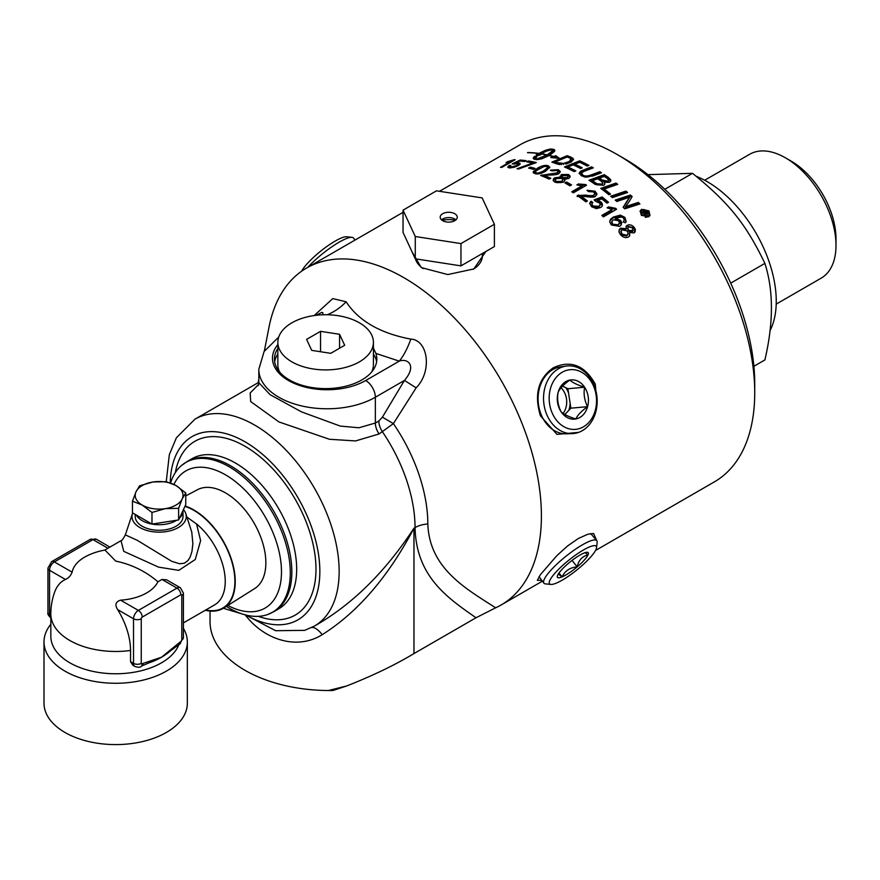 <?xml version="1.0" encoding="UTF-8"?>
<svg xmlns="http://www.w3.org/2000/svg" width="880" height="880" viewBox="0 0 880 880"><rect width="100%" height="100%" fill="white"/><g stroke="black" fill="none" stroke-linecap="round" stroke-linejoin="round"><path stroke-width="1.32" d="M561.055 387.838A17.061 13.464 -95.1 0 1 563.123 413.369M165.297 508.64L151.976 512.446L142.219 505.076A23.892 13.794 0 0 0 165.297 508.64A23.892 13.794 0 0 0 182.193 498.894L178.618 508.321L165.297 508.64M132.462 501.182L136.037 491.744A23.892 13.794 0 0 0 142.219 505.076L132.462 501.182L132.462 512.82L151.976 524.084L151.976 512.446M139.612 485.804L152.933 481.998A23.892 13.794 0 0 0 136.037 491.744L139.612 485.804M176.011 485.562L185.757 492.943L182.193 498.894A23.892 13.794 0 0 0 176.011 485.562A23.892 13.794 0 0 0 152.933 481.998L166.254 481.679L176.011 485.562M178.618 508.321L178.618 519.959L185.757 504.57L185.757 492.943M178.618 519.959L151.976 524.084M182.996 510.532A23.892 13.794 180 0 1 183.007 510.928A23.892 13.794 180 0 1 179.454 518.155M176.715 520.256A23.892 13.794 180 0 1 153.901 524.381A23.892 13.794 180 0 1 136.312 515.031M183.007 510.928L183.007 516.494A23.892 13.794 180 0 1 159.115 530.288A23.892 13.794 180 0 1 135.223 516.494L135.223 514.404M185.097 505.989A58.509 33.781 60 0 1 193.864 509.971A58.509 33.781 60 0 1 231.913 560.945A58.509 33.781 60 0 1 223.762 608.025A58.509 33.781 60 0 1 205.293 610.258M185.757 495.902L197.56 489.676A57.112 32.978 60 0 1 254.034 523.006A57.112 32.978 60 0 1 254.661 588.577L223.762 608.025M50.831 624.272A71.676 41.382 0 0 0 44 641.905L44 703.208A71.676 41.382 0 0 0 64.988 732.468A71.676 41.382 0 0 0 143.099 741.444A71.676 41.382 0 0 0 187.341 703.208L187.341 641.905A71.676 41.382 0 0 0 183.403 628.353M44 641.905A71.676 41.382 0 0 0 115.676 683.276A71.676 41.382 0 0 0 187.341 641.905M183.447 509.564A27.137 15.664 180 0 1 185.757 513.535L191.774 532.136L192.874 543.675L191.961 551.43L190.168 557.04L187.99 560.538L184.294 563.244L179.63 563.761L171.677 561.297L137.313 540.342L125.334 534.886C123.134 539.011 121.693 540.936 121.022 540.683L123.772 551.353L158.587 567.138L178.805 570.35L195.261 559.526L200.618 540.628L196.559 523.974A51.194 29.557 60 0 1 225.236 581.427A51.194 29.557 60 0 1 214.632 604.868L183.403 622.897M115.676 561.088L105.006 550.077A64.845 64.845 0 0 0 87.736 555.511A43.846 25.311 0 0 0 72.116 572.165C70.719 575.74 68.497 578.171 65.439 579.458A55.143 31.834 -120 0 0 54.681 591.998A64.845 64.845 0 0 0 50.831 614.031A64.845 37.444 0 0 0 130.526 650.474A55.143 31.834 -120 0 0 117.645 609.598C114.653 604.824 115.643 601.678 120.615 600.171A43.846 25.311 0 0 0 157.916 581.79C145.728 571.329 131.648 564.432 115.676 561.088M157.916 581.79L161.964 579.447L166.573 579.81L180.389 587.774A6.831 3.938 120 0 0 176.968 588.115L138.358 610.412A6.831 3.938 120 0 0 133.529 618.772L133.529 663.355A6.831 3.938 120 0 0 134.948 666.479C138.347 667.535 140.404 667.513 141.086 666.413A5.456 3.157 60 0 0 142.219 663.916A1.364 0.792 -60 0 1 141.251 663.355A5.456 3.157 180 0 1 133.529 663.355L130.526 661.628L130.526 650.474M141.086 666.413L141.977 665.907A5.456 3.157 -120 0 0 141.999 665.896A5.456 3.157 -120 0 0 143.11 663.399L142.219 663.916M141.251 663.355L141.251 618.772A1.364 0.792 -60 0 1 142.219 617.1L180.829 594.803A1.364 0.792 -60 0 1 181.797 595.364L181.797 639.947A1.364 0.792 -60 0 1 180.829 641.619L179.949 642.136A5.456 3.157 60 0 1 178.827 644.633A5.456 3.157 60 0 1 178.816 644.633A5.456 3.157 60 0 1 178.717 644.688M170.456 650.793A64.845 37.444 180 0 1 169.543 651.596A64.845 37.444 180 0 1 162.074 656.909A64.845 37.444 180 0 1 161.524 657.228L143.11 663.399M179.949 642.136L161.524 657.228A64.845 37.444 180 0 1 161.073 657.492A64.845 37.444 180 0 1 148.907 662.904A64.845 37.444 180 0 1 147.73 663.3M196.559 523.985L186.945 517.099M185.757 513.535A27.137 15.664 180 0 1 171.831 530.332A27.137 15.664 180 0 1 139.931 527.571A27.137 15.664 180 0 1 132.473 513.535A27.137 15.664 180 0 1 132.682 512.941M50.831 614.031L50.831 636.328A64.845 37.444 0 0 0 108.493 673.541A64.845 37.444 0 0 0 178.926 644.567M134.948 666.479L132.781 665.236L130.526 661.628M561.671 431.288A33.924 26.752 84.9 0 0 572.308 433.598A33.924 26.752 84.9 0 0 596.959 405.504A33.924 26.752 84.9 0 0 579.051 368.192A33.924 26.752 84.9 0 0 566.269 366.069A33.924 26.752 84.9 0 0 543.642 395.318A33.924 26.752 84.9 0 0 561.671 431.288M572.308 433.598L566.621 433.818A33.638 26.532 -95.1 0 1 540.903 413.974A33.638 26.532 -95.1 0 1 560.648 366.861L566.269 366.069M584.606 387.222A19.701 15.543 -95.1 0 1 587.598 406.681C584.43 400.389 583.429 393.899 584.606 387.222C577.511 385.033 572.605 382.646 569.866 380.061A19.701 15.543 -95.1 0 1 584.606 387.222L567.886 388.718L570.878 408.166L564.861 414.469M558.129 392.359A19.701 15.543 -95.1 0 1 569.866 380.061C563.772 384.362 559.867 388.454 558.129 392.359C556.952 399.036 557.942 405.515 561.121 411.807A19.701 15.543 -95.1 0 1 558.129 392.359M575.861 418.968A19.701 15.543 -95.1 0 1 561.121 411.807C563.86 414.392 568.766 416.779 575.861 418.968C577.599 415.063 581.515 410.971 587.598 406.681A19.701 15.543 -95.1 0 1 575.861 418.968M562.584 386.144L567.886 388.718M570.119 403.249A21.406 16.885 -95.1 0 1 569.228 409.046A21.406 16.885 -95.1 0 1 568.854 410.289M565.851 387.728A21.406 16.885 -95.1 0 1 568.546 393.041M587.598 406.681L570.878 408.166M565.191 427.383A29.953 23.628 -95.1 0 1 557.293 376.156A29.953 23.628 -95.1 0 1 596.101 395.01A29.953 23.628 -95.1 0 1 565.191 427.383M596.53 547.734L597.157 542.322A33.924 7.172 141.2 0 0 596.772 540.639A33.924 7.172 141.2 0 0 578.149 547.437A33.924 7.172 141.2 0 0 551.001 570.097A33.924 7.172 141.2 0 0 543.884 583.143A33.924 7.172 141.2 0 0 545.446 583.88L550.869 584.43A29.953 6.336 -38.8 0 1 555.775 572.264A29.953 6.336 -38.8 0 1 582.164 550.737A29.953 6.336 -38.8 0 1 596.53 547.734A29.953 6.336 -38.8 0 1 576.829 569.987A29.953 6.336 -38.8 0 1 550.869 584.43M590.711 533.599A33.638 7.106 -38.8 0 1 590.876 533.764L596.772 540.639M577.203 566.863A19.701 4.169 -38.8 0 1 562.078 576.895C564.949 570.845 569.987 567.501 577.203 566.863C578.622 560.208 582.219 556.259 587.994 555.016A19.701 4.169 -38.8 0 1 577.203 566.863L572.022 560.417M558.327 573.991L562.078 576.895A19.701 4.169 -38.8 0 1 557.304 576.4A19.701 4.169 -38.8 0 1 557.733 575.08A19.701 4.169 -38.8 0 1 568.524 563.233A19.701 4.169 -38.8 0 1 583.649 553.201A19.701 4.169 -38.8 0 1 587.29 552.288A19.701 4.169 -38.8 0 1 587.994 555.016L585.134 552.64M562.078 576.895L558.976 573.034M307.868 267.289A33.924 7.172 -38.8 0 1 312.301 262.746A33.924 7.172 -38.8 0 1 351.989 237.325A33.924 7.172 -38.8 0 1 353.551 238.062L355.047 240.053M351.989 237.325L346.566 236.775A29.953 6.336 141.2 0 0 311.52 259.226A29.953 6.336 141.2 0 0 301.708 271.139M753.885 366.289L764.885 359.931C773.597 322.729 773.597 290.543 764.885 263.395C745.921 223.927 728.882 202.741 692.494 173.327L664.829 189.299M692.494 173.327L647.933 174.647M764.885 263.395L730.719 283.129M704.693 180.235L749.672 154.264A71.522 41.294 60 0 1 785.433 157.817L785.433 157.817A71.522 41.294 60 0 1 836 245.41A71.522 41.294 60 0 1 821.183 278.146L776.215 304.117M785.433 157.817L791.219 161.161L785.433 157.817M836 245.41L836 238.722A63.327 36.564 -120 0 0 791.219 161.161M245.025 614.592C263.197 639.023 296.219 650.914 322.234 634.667C357.753 612.249 388.333 576.763 413.963 528.209C386.177 570.559 354.387 602.393 318.571 623.678L318.461 623.744M258.676 384.307L250.151 393.063L250.69 401.566L278.927 421.927L329.406 439.263L355.575 440.935L379.06 433.961L393.382 423.621L416.141 387.838L404.448 380.424L382.404 417.164L393.382 423.621A124.091 71.643 -120 0 1 427.823 523.985C429.451 568.634 466.07 588.72 495.638 607.816A194.546 112.321 -120 0 0 501.116 604.989A194.546 112.321 -120 0 0 501.116 380.358A194.546 112.321 -120 0 0 306.57 268.037A194.546 112.321 -120 0 0 269.027 327.107L264.33 351.12M304.733 630.355L275.627 630.707L245.443 614.922M226.358 606.397A86.537 49.962 -120 0 0 229.108 608.058A86.537 49.962 -120 0 0 267.498 614.581A86.537 49.962 -120 0 0 272.371 512.413A86.537 49.962 -120 0 0 181.456 465.553A86.537 49.962 -120 0 0 170.577 482.999M346.621 685.982L328.394 690.525A77.308 44.627 0 0 0 333.014 690.47L346.621 685.982C372.493 675.829 394.944 665.016 413.963 653.576L476.003 617.76L495.638 607.816M382.404 417.164L378.84 421.014L375.353 423.027L358.941 427.768L340.23 426.074L301.455 411.851L270.193 394.746L258.819 382.734M316.217 315.282L321.783 312.378L322.905 312.796L322.586 314.798M373.417 348.117L375.892 353.408L399.256 361.141C407.352 357.984 417.384 365.277 404.448 380.424L375.353 397.232L375.353 423.027A13.651 7.887 -120 0 0 379.06 433.961M416.141 387.838C432.63 371.118 427.933 339.757 410.817 339.119C380.094 333.278 358.534 320.826 346.126 301.774L332.783 298.595L314.193 315.546M346.126 301.774A40.953 30.151 -39.7 0 1 327.261 314.765M258.148 385.737L258.819 382.965L258.819 369.358A68.255 39.413 0 0 0 300.96 405.768A68.255 39.413 0 0 0 375.353 397.232A13.651 7.887 60 0 0 365.695 380.512L399.256 361.141A40.953 14.465 105.5 0 0 410.817 339.119M322.234 634.667A21.846 7.876 63.1 0 0 311.718 627.528M223.366 608.267L244.431 614.647M210.045 621.852L210.045 622.193A119.46 68.97 0 0 0 328.394 690.525M173.932 484.451A79.2 45.727 60 0 1 239.536 485.012A79.2 45.727 60 0 1 281.171 578.468A79.2 45.727 60 0 1 227.843 605.462M439.483 191.301L519.904 144.87A194.546 112.321 60 0 1 617.166 154.506L617.166 154.506A194.546 112.321 60 0 1 754.732 392.766A194.546 112.321 60 0 1 714.439 481.833L595.507 550.495M617.166 154.506L624.888 158.972L617.166 154.506M754.732 392.766L754.732 383.856A183.623 106.018 -120 0 0 624.888 158.972M375.892 353.408A51.194 29.557 180 0 1 376.827 359.051A51.194 29.557 180 0 1 345.224 386.353A51.194 29.557 180 0 1 289.432 379.951A51.194 29.557 180 0 1 274.439 359.051A51.194 29.557 180 0 1 277.849 348.436M376.607 361.834A51.194 29.557 0 0 0 373.417 354.013M277.849 354.013A51.194 29.557 0 0 0 274.67 361.834M544.159 166.507L536.107 170.654L535.249 171.908L536.096 172.766C537.306 173.525 539.957 172.788 544.049 170.566L547.69 167.552L546.843 166.54L544.159 166.507M541.761 580.327L537.328 580.338L540.419 574.64L557.051 555.434L567.732 545.853L578.402 538.45L587.862 534.226L593.593 533.478L596.717 540.573M578.633 432.377L556.963 434.379L540.419 415.8C533.984 394.482 538.274 378.477 553.289 367.774C570.658 359.777 584.65 365.233 595.276 384.131L597.047 404.547M423.225 268.642A33.638 19.415 180 0 1 415.448 258.83M485.87 251.493L473.836 268.939L447.788 274.56L421.289 267.597L412.038 251.823M482.46 253.462L482.35 256.399A33.638 19.415 180 0 1 473.165 269.313M696.223 176.319A97.614 56.353 60 0 1 776.259 301.202A97.614 56.353 60 0 1 769.912 330.913M415.272 236.511L403.04 210.144L436.48 190.839L482.152 197.901L494.395 224.279L460.955 243.584L415.272 236.511L415.272 258.808L460.955 265.87L460.955 243.584M442.684 213.719A8.536 4.928 180 0 1 451.979 212.652A8.536 4.928 180 0 1 457.248 217.206A8.536 4.928 180 0 1 448.712 222.134A8.536 4.928 180 0 1 440.187 217.206A8.536 4.928 180 0 1 442.684 213.719M460.955 265.87L494.395 246.565L494.395 224.279M403.04 210.144L403.04 232.43L415.272 258.808M441.837 220.121A34.265 19.789 180 0 1 445.302 219.813M452.133 219.813A34.265 19.789 180 0 1 455.598 220.121M441.518 219.857A8.536 4.928 180 0 1 442.684 219.021L442.684 219.021A8.536 4.928 180 0 1 454.751 219.021A8.536 4.928 180 0 1 455.917 219.857M442.178 220.374A17.061 9.856 180 0 1 455.257 220.374M279.565 371.943A47.784 27.588 180 0 1 277.849 364.628L277.849 342.331A47.784 27.588 180 0 1 291.852 322.828A47.784 27.588 180 0 1 343.926 316.844A47.784 27.588 180 0 1 373.417 342.331A47.784 27.588 180 0 1 359.425 361.834A47.784 27.588 180 0 1 307.351 367.818A47.784 27.588 180 0 1 277.849 342.331M373.417 342.331L373.417 364.628A47.784 27.588 180 0 1 371.712 371.943M320.54 331.342L339.57 334.29L344.674 345.279L330.737 353.32L311.707 350.372L306.603 339.383L320.54 331.342L320.54 351.736M339.57 334.29L339.57 348.216M644.446 213.07A193.171 111.529 60 0 1 644.512 213.147L646.217 214.049L645.997 211.695A194.546 112.321 -120 0 0 645.678 211.365L644.578 212.003A194.546 112.321 60 0 1 644.886 212.333L646.778 213.048L646.426 213.587M647.966 216.095L649.055 214.951L648.219 211.266L642.301 210.056L641.157 211.321L642.07 214.819L647.966 216.095L647.57 216.876L648.824 215.325M643.83 214.995L644.127 212.586A194.546 112.321 -120 0 0 643.929 212.377L642.268 213.334A194.546 112.321 -120 0 0 641.509 212.531L645.568 210.188A194.546 112.321 60 0 1 646.327 210.991L647.515 212.267L647.449 214.082L645.304 213.653L644.754 216.007A194.546 112.321 -120 0 0 643.819 214.995L643.819 215.028M604.263 176.418A4557.366 2892.285 135.3 0 0 599.445 178.145A194.546 112.321 60 0 1 602.129 179.993L608.003 181.181L608.707 180.279L607.079 178.365A194.546 112.321 -120 0 0 604.263 176.418M597.707 178.783A4712.609 3007.719 134.8 0 0 592.427 180.708A194.546 112.321 60 0 1 595.408 182.71L597.08 183.777L602.008 184.085L602.8 183.128L601.062 181.071A194.546 112.321 -120 0 0 597.707 178.783M567.05 157.025A4645.135 3626.117 121.2 0 0 555.247 161.964A194.546 112.321 60 0 1 557.227 162.668L563.552 163.416L569.382 161.458L570.944 158.697L569.261 157.839A194.546 112.321 -120 0 0 567.05 157.025M571.45 160.501L570.944 158.697M567.149 175.263L563.013 175.34L562.122 176.77L563.035 177.65L567.182 177.584L568.062 176.33L567.149 175.263M561.66 178.387L556.402 178.585L555.225 180.136L556.38 181.489L561.671 181.368L562.837 179.762L561.66 178.387M618.585 220.66L613.272 219.835L611.864 221.408L612.634 224.18L618.024 224.807L619.509 222.849L618.585 220.66M627.781 228.074L628.155 231.011L632.082 231.979L632.676 227.843L628.727 226.853L627.759 228.646L628.562 230.23L632.973 230.857M627.198 230.945L622.171 229.834L621.126 230.934L621.907 234.08L626.945 235.268L628.188 233.31L627.198 230.945M620.653 228.173L626.285 228.756L626.164 226.171L628.848 224.708L631.598 225.247L633.974 227.051L635.338 229.339L635.129 231.803L633.985 232.936L629.596 232.463L629.706 235.774L628.452 236.973C625.878 238.227 623.249 237.512 620.576 234.839L618.937 231.869L619.685 228.932L620.653 228.173L620.268 228.976L625.889 229.537L626.285 228.756M624.91 217.371L626.175 221.562L625.108 222.871A195.822 117.711 -125.4 0 0 623.491 221.386L624.316 220L623.491 218.042L621.797 217.008L615.56 218.141L620.774 220.671L621.665 222.673L621.269 224.851L619.663 226.369L611.347 224.983L609.708 221.87L610.643 219.164L613.426 217.019L620.301 215.127L624.91 217.371L625.955 221.958M623.128 222.222L624.316 220M591.514 206.712L589.677 203.137L591.03 201.234A195.877 120.109 55 0 1 592.845 202.488L591.855 203.896L592.823 205.942L598.763 206.371L600.149 204.831L599.819 203.214L595.386 201.168A197.956 101.42 -112.7 0 0 594.099 199.859A5673.833 3159.167 -41.6 0 1 602.107 196.955A194.546 112.321 60 0 1 608.487 202.279L606.947 203.17A194.546 112.321 -120 0 0 601.832 198.88L597.608 200.343L600.864 201.872L602.173 203.467L602.426 205.546L601.15 207.339L596.464 208.626L591.514 206.712M586.564 185.218L573.353 192.841A194.546 112.321 -120 0 0 571.747 191.774L582.032 185.834L576.862 184.888L578.424 183.986L585.519 184.525A194.546 112.321 60 0 1 586.564 185.218M560.648 178.002L561.286 174.559L568.447 174.482L570.152 176.143L568.832 178.497L564.245 178.97L564.883 180.268L563.354 182.27L555.049 182.248L553.179 180.565L553.542 178.728L554.752 177.771L560.593 177.078L560.109 176.099M533.456 169.378A194.546 112.321 -120 0 0 528.649 168.08L530.266 167.145A194.546 112.321 60 0 1 535.073 168.443L533.456 169.378M509.366 167.871L507.694 167.189L509.157 165.462A195.877 125.037 57.8 0 1 510.84 165.484L510.675 167.112L516.483 165.539L517.847 164.45L517.627 163.691L513.381 164.076A197.956 93.489 -116.9 0 0 512.193 163.878A5673.833 4856.643 -77.1 0 1 520.124 160.05A194.546 112.321 60 0 1 526.163 160.666L524.623 161.557A194.546 112.321 -120 0 0 519.761 161.029L515.581 163.009L519.926 163.119L520.08 164.098L518.804 165.308L514.162 167.321L509.366 167.871M508.343 167.684L509.553 166.705A194.524 124.245 57.8 0 1 509.795 166.705L510.917 167.893M616.803 201.487A194.546 112.321 -120 0 0 615.208 200.09A4655.024 2413.224 -37.8 0 1 630.432 195.03A194.546 112.321 60 0 1 632.159 196.603A1203.873 147.697 114.3 0 0 629.409 201.19L625.57 206.679L629.442 205.304A4700.157 2221.956 -35.5 0 1 638.341 202.422A194.546 112.321 60 0 1 639.903 203.951A4720.859 2203.333 144.7 0 0 624.745 208.846A194.546 112.321 -120 0 0 623.128 207.306A1299.892 166.408 -64.7 0 1 627.517 200.332L629.849 197.021L626.076 198.418A4712.862 2413.444 142.4 0 0 616.803 201.487M608.839 194.711A194.546 112.321 -120 0 0 600.743 188.397A4655.024 2747.261 -41.9 0 1 616.033 183.051A194.546 112.321 60 0 1 617.694 184.349A4650.701 2704.614 138.6 0 0 604.153 189.046A194.546 112.321 60 0 1 610.577 194.117L608.839 194.711M583.275 170.071A4686.814 3253.657 -49.6 0 1 591.635 166.881A194.546 112.321 60 0 1 593.329 167.849A4672.338 3213.859 131 0 0 583.924 171.413L581.471 173.019L582.857 175.054C584.65 176.385 587.477 176.308 591.349 174.845A4642.22 3068.087 -46.8 0 1 599.775 171.721A194.546 112.321 60 0 1 601.48 172.799A4644.365 3036.506 133.8 0 0 592.493 176.11L581.537 175.912L579.15 173.162L580.635 171.204L583.275 170.071L583.308 171.204A4717.196 3271.796 -49.7 0 1 591.646 168.003A193.171 111.529 60 0 1 592.152 168.289M541.035 153.901L541.332 153.736A194.546 112.321 60 0 1 547.184 154.836L551.507 151.657L552.442 149.457L546.194 151.25L539.902 154.462A194.546 112.321 60 0 1 541.057 154.649L536.107 156.178L536.481 153.978A194.546 112.321 60 0 1 537.625 154.121L545.534 150.26L551.628 149.039A194.546 112.321 60 0 1 553.938 149.468L554.884 150.403L554.356 151.558L549.516 155.375A194.546 112.321 60 0 1 553.729 156.464L555.797 155.738L559.482 158.356L550.748 157.531L553.333 156.607A194.546 112.321 -120 0 0 549.219 155.54L541.86 158.774L536.404 159.588A194.546 112.321 -120 0 0 534.094 159.159L533.181 158.246L534.523 156.387A194.546 112.321 60 0 1 536.811 156.739L535.469 158.631L536.712 159.005L546.887 155.012A194.546 112.321 -120 0 0 541.035 153.901M538.692 153.351L538.395 153.516A194.546 112.321 -120 0 0 527.494 152.702L527.791 152.537A194.546 112.321 60 0 1 538.692 153.351M556.347 163.702A194.546 112.321 -120 0 0 551.87 162.14A4655.024 3658.721 -59.6 0 1 567.127 155.705A194.546 112.321 60 0 1 570.889 157.08L573.562 159.236L570.999 162.228L558.602 164.351L556.347 163.702M574.112 171.578A194.546 112.321 -120 0 0 564.454 166.958A4655.024 3455.991 -54.2 0 1 579.744 160.82A194.546 112.321 60 0 1 588.929 165.396L587.191 166.067A194.546 112.321 -120 0 0 579.689 162.294A4594.634 3375.207 126.8 0 0 574.915 164.186A194.546 112.321 60 0 1 582.263 167.827L580.525 168.509A194.546 112.321 -120 0 0 573.177 164.879A4676.771 3451.976 126.2 0 0 567.864 167.002A194.546 112.321 60 0 1 575.85 170.907L574.112 171.578M595.254 184.437A194.546 112.321 -120 0 0 589.006 180.235A4655.024 2996.587 -45.5 0 1 604.307 174.658A194.546 112.321 60 0 1 608.344 177.408L610.874 180.081L609.664 182.27L604.285 182.336L604.835 183.909L603.735 185.328L595.254 184.437M612.337 197.615A194.546 112.321 -120 0 0 610.687 196.229A4655.024 2520.87 -39.1 0 1 625.944 191.092A194.546 112.321 60 0 1 627.583 192.511A4655.024 2481.963 141.4 0 0 612.337 197.615M641.608 209.33L648.967 210.837L649.99 215.424L648.648 216.832L641.333 215.248L640.178 210.914L641.608 209.33L641.256 210.155L644.303 209.561M515.163 159.709L501.952 167.332A194.546 112.321 -120 0 0 500.511 167.332L510.796 161.392L505.989 162.58L507.551 161.667L514.228 159.698A194.546 112.321 60 0 1 515.163 159.709M532.796 162.998A194.546 112.321 -120 0 0 526.691 161.865L528.253 160.963A194.546 112.321 60 0 1 536.338 162.547L518.562 169.026A194.546 112.321 -120 0 0 516.989 168.751L532.796 162.998L532.972 163.735M533.357 172.667L533.203 171.787L537.284 168.3C541.772 165.693 545.402 164.846 548.196 165.781L549.78 167.134L545.688 171.171C541.222 173.734 537.581 174.515 534.765 173.536L533.17 172.249M544.39 175.461A194.546 112.321 60 0 1 550.792 178.266L549.23 179.157A194.546 112.321 -120 0 0 540.617 175.461L557.161 172.854L558.096 171.578L556.974 170.456L551.793 170.907A196.581 99.726 -116 0 0 550.319 170.148L558.349 169.697L560.274 171.534L558.767 173.635C557.854 174.493 554.741 174.966 549.439 175.065L544.39 175.461L544.522 176.638A193.171 111.529 60 0 1 549.714 178.882M569.899 185.845A194.546 112.321 -120 0 0 564.927 182.93L566.555 181.995A194.546 112.321 60 0 1 571.527 184.899L569.899 185.845M581.053 196.218A194.546 112.321 60 0 1 587.433 200.992L585.882 201.883A194.546 112.321 -120 0 0 577.269 195.525L585.475 195.107C590.227 195.811 593.01 195.8 593.813 195.063L594.759 193.633L593.637 191.917L588.456 191.576A196.581 102.762 -114.6 0 0 586.971 190.3L595.012 191.169L596.926 193.897L595.419 196.35C594.495 197.318 591.393 197.395 586.102 196.603L581.053 196.218L580.932 197.252A193.171 111.529 60 0 1 586.597 201.476M616.605 209.253L603.394 216.876A194.546 112.321 -120 0 0 601.854 215.435L612.139 209.495L607.09 207.801L608.652 206.899L615.604 208.318A194.546 112.321 60 0 1 616.605 209.253M625.955 226.71L626.758 226.028L633.567 227.821L634.854 232.21M629.464 236.126L629.596 232.463M619.014 230.098L620.268 228.976M632.082 231.979L632.808 231.264M620.983 231.319L621.5 234.85L626.516 236.027L627.66 234.685M621.203 224.961L619.971 220.99L615.23 219.01L615.56 218.141M609.763 220.858L613.107 217.888L619.982 215.985L624.569 218.218M611.754 221.837L612.282 225.027L617.661 225.632L619.124 223.861M589.633 203.654L590.854 202.224A194.524 119.328 55 0 1 592.196 203.148M590.854 202.224L591.03 201.234M591.855 203.896L592.625 206.91L598.543 207.328L599.984 205.238M594.77 200.541A5711.189 3176.448 -41.7 0 1 601.92 197.945L602.107 196.955M601.92 197.945A193.171 111.529 60 0 1 607.695 202.741M602.272 206.008L600.655 202.84L597.41 201.333L597.608 200.343M572.583 192.324L581.966 186.912L582.032 185.834M578.138 185.218L578.424 183.986M578.38 185.075L585.453 185.592L585.519 184.525M560.307 176.693L561.363 175.714L568.491 175.626L570.13 177.122M564.784 180.829L564.245 178.97M553.212 180.631L555.269 178.695L558.217 177.947M565.862 179.179L567.215 178.717L568.062 176.374M562.078 176.55L562.144 177.705L564.256 179.179M555.225 180.136L556.424 182.633L561.704 182.501L562.837 179.806M530.299 168.509L530.266 167.145M530.53 168.377A193.171 111.529 60 0 1 533.742 169.213M509.553 166.705L509.157 165.462M518.21 165.671L517.946 164.01M520.443 161.084L520.124 160.05M517.935 163.977L520.025 164.208M615.923 200.706A4685.175 2425.687 -37.9 0 1 630.179 195.965L630.432 195.03M630.179 195.965A193.171 111.529 60 0 1 631.719 197.351M638.341 202.422L638.033 203.302A4730.638 2233.11 -35.6 0 0 629.134 206.184L625.273 207.57L625.57 206.679M638.033 203.302A193.171 111.529 60 0 1 638.99 204.248M623.304 207.46A1306.338 169.455 -64.6 0 1 627.242 201.245L629.849 197.021M601.634 189.057A4685.175 2761.979 -42 0 1 615.879 184.063L616.033 183.051M615.879 184.063A193.171 111.529 60 0 1 616.693 184.69M609.587 194.447A193.171 111.529 60 0 0 603.999 190.058L604.153 189.046M591.646 168.003L591.635 166.881M581.427 173.305L582.846 176.165C584.628 177.485 587.455 177.408 591.316 175.934A4672.283 3084.983 -46.9 0 1 599.742 172.81L599.775 171.721M599.742 172.81A193.171 111.529 60 0 1 600.369 173.206M579.271 173.734L583.308 171.204M535.887 157.784A193.171 111.529 -120 0 0 534.864 157.63L533.72 158.95L533.379 157.718M534.171 158.334L533.83 157.091M534.864 157.63L534.523 156.387M556.809 157.872L556.039 156.948L554.191 157.608M553.575 157.575A193.171 111.529 -120 0 0 553.52 157.553L553.333 156.607M554.752 150.887L554.235 150.711A193.171 111.529 -120 0 0 552.706 150.414M543.576 152.438L537.966 155.364A193.171 111.529 -120 0 0 536.833 155.221L536.569 156.013M552.563 149.853L552.387 152.207L547.47 156.068A193.171 111.529 -120 0 0 547.118 155.991M546.887 155.012L547.184 156.233L541.805 158.785M547.47 156.068L547.184 154.836M553.96 157.597L553.729 156.464M556.039 156.948L555.797 155.738M536.866 159.632L536.712 159.005M538.186 159.599L537.977 158.719M539.616 159.357L539.363 158.323M541.123 158.983L540.848 157.817M542.674 158.444L542.377 157.212M544.214 157.762L543.928 156.541M545.732 157.025L545.435 155.793M548.801 155.254L548.504 154.022M549.978 154.44L549.692 153.208M550.99 153.648L550.693 152.416M551.793 152.889L551.507 151.657M552.387 152.207L552.09 150.975M552.75 151.591L552.453 150.359M554.235 150.711L553.938 149.468M554.763 150.843L554.477 149.666M536.833 155.221L536.481 153.978M537.966 155.364L537.625 154.121M539.418 154.495L539.077 153.263M540.991 153.659L540.639 152.416M542.608 152.867L542.267 151.624M544.247 152.108L543.917 150.898M545.842 151.404L545.534 150.26M547.349 150.799L547.063 149.743M548.746 150.315L548.482 149.347M549.967 149.952L549.736 149.094M550.979 149.699L550.792 148.995M553.575 162.712A4685.175 3679.621 -59.7 0 1 555.258 161.997M565.191 157.806A4685.175 3679.621 -59.7 0 1 567.314 156.904L567.127 155.705M567.314 156.904A193.171 111.529 60 0 1 571.043 158.279L572.902 159.203L572.759 158.015M572.902 159.203L573.496 159.819M565.895 164.131L569.514 162.646L571.087 159.885M555.247 161.964L555.445 163.174A193.171 111.529 60 0 1 557.403 163.856L560.01 164.593M561.561 164.648L561.418 163.57M565.895 167.596A4685.175 3475.516 -54.3 0 1 579.843 161.986L579.744 160.82M579.843 161.986A193.171 111.529 60 0 1 587.708 165.869M581.042 168.311A193.171 111.529 60 0 0 575.014 165.352L574.915 164.186M574.618 171.38A193.171 111.529 60 0 0 567.963 168.179L567.864 167.002M590.04 180.917A4685.175 3012.999 -45.6 0 1 604.241 175.725L604.307 174.658M604.241 175.725A193.171 111.529 60 0 1 608.234 178.464L610.764 181.192M604.681 184.404L604.285 182.336M599.445 178.145L599.368 179.212A193.171 111.529 60 0 1 602.041 181.038L607.882 182.215L608.707 180.279M592.427 180.708L592.35 181.775A193.171 111.529 60 0 1 595.32 183.777L596.981 184.822L601.887 185.119L602.8 183.128M596.981 184.822L597.08 183.777M611.457 196.867A4685.175 2534.059 -39.2 0 1 625.713 192.049L625.944 191.092M625.713 192.049A193.171 111.529 60 0 1 626.626 192.83M648.252 211.31L649.77 215.798M640.035 211.343L641.256 210.155M645.238 217.338L647.57 216.876M641.014 211.739L641.564 215.49M641.883 212.927L645.568 210.188M646.789 212.696L647.064 214.874M645.359 214.467L645.304 213.653M644.974 215.27L644.71 215.952M644.248 212.718L644.578 212.003M511.049 162.085L510.796 161.392M528.572 162.173L528.253 160.963M530.189 162.47A193.171 111.529 60 0 1 534.71 163.339M533.412 172.997L539.88 168.267M547.195 166.694L549.692 167.761M541.805 173.041L547.866 168.509L547.69 167.31M535.26 172.029L535.942 173.822M542.069 176.044L541.926 174.889M542.124 176.066L544.401 175.549M555.093 174.724L557.26 174.02L558.085 171.556M551.639 170.83L552.541 170.544M556.655 170.324L560.197 172.172M565.917 183.491L566.555 181.995M566.566 183.117A193.171 111.529 60 0 1 570.581 185.449M577.159 196.57L578.479 196.053L578.578 195.008M578.479 196.053L585.354 196.141C590.084 196.834 592.856 196.812 593.659 196.086L594.737 193.875M587.774 190.982L593.296 191.257L596.772 194.942M602.349 215.897L611.864 210.408L612.139 209.495M607.849 208.142L608.652 206.899M608.399 207.834L615.329 209.22L615.604 208.318M107.921 548.251L92.983 539.627A6.831 3.938 -60 0 1 96.404 539.286L90.255 539.363A5.456 3.157 60 0 1 92.983 539.627L54.373 561.924A5.456 3.157 60 0 0 51.645 561.649L47.949 568.051A5.456 3.157 0 0 0 49.544 570.284A6.831 3.938 -60 0 1 54.373 561.924L72.116 572.165M47.949 568.051L47.949 612.645A5.456 3.157 0 0 0 49.544 614.867L49.544 570.284L65.439 579.458M50.831 617.914A6.831 3.938 -60 0 1 49.544 614.867L50.831 615.604M141.251 618.772A5.456 3.157 180 0 1 133.529 618.772L117.645 609.598M142.219 617.1A5.456 3.157 -120 0 0 138.358 610.412L120.615 600.171M180.829 594.803A5.456 3.157 -120 0 0 176.968 588.115L161.964 579.447M181.797 595.364A5.456 3.157 0 0 0 183.403 593.131L183.403 637.725L178.816 644.633M181.797 639.947A5.456 3.157 0 0 0 183.403 637.725M180.829 641.619A5.456 3.157 60 0 1 179.707 644.127M205.81 609.961A58.025 33.495 -120 0 0 234.443 574.2A58.025 33.495 -120 0 0 193.864 510.367A58.025 33.495 -120 0 0 184.932 506.352M413.963 653.576L413.963 528.209L415.041 527.582A21.846 12.606 180 0 1 427.823 523.985M378.84 421.014A13.651 7.887 60 0 0 382.547 431.948A119.46 68.97 60 0 1 415.041 527.582C416.218 577.247 448.415 598.389 476.003 617.76M304.502 630.432L314.413 626.087A119.46 68.97 -120 0 0 314.413 488.147A119.46 68.97 -120 0 0 194.953 419.177L258.819 382.305M170.236 482.878A105.798 61.083 60 0 1 246.037 442.409A105.798 61.083 60 0 1 319.847 571.571A105.798 61.083 60 0 1 245.74 614.999M267.498 614.581L273.889 611.644A86.691 50.05 -120 0 0 287.177 542.179A86.691 50.05 -120 0 0 230.549 465.784A86.691 50.05 -120 0 0 187.209 461.483L181.456 465.553M258.302 616.352A100.342 57.937 -120 0 0 315.667 561.286A100.342 57.937 -120 0 0 245.025 446.27A100.342 57.937 -120 0 0 175.329 472.637M187.209 461.483L192.027 458.7A86.691 50.05 60 0 1 235.378 462.99A86.691 50.05 60 0 1 292.006 539.385A86.691 50.05 60 0 1 278.718 608.85L273.889 611.644M365.695 380.512A54.604 31.526 180 0 1 295.515 383.944A54.604 31.526 180 0 1 277.849 344.575M626.758 226.028L627.143 225.236M633.567 227.821L633.974 227.051M626.516 236.027L626.945 235.268M621.5 234.85L621.907 234.08M628.155 231.011L628.562 230.23M619.971 220.99L620.312 220.143M613.107 217.888L613.426 217.019M619.982 215.985L620.301 215.127M617.661 225.632L618.024 224.807M612.282 225.027L612.634 224.18M592.625 206.91L592.823 205.942M598.543 207.328L598.763 206.371M600.655 202.84L600.864 201.872M561.363 175.714L561.286 174.559M568.491 175.626L568.447 174.482M554.84 178.926L554.752 177.771M561.704 182.501L561.671 181.368M556.424 182.633L556.38 181.489M567.215 178.717L567.182 177.584M563.09 178.783L563.035 177.65M516.736 166.419L516.483 165.539M519.057 163.988L518.694 162.745M629.134 206.184L629.442 205.304M627.242 201.245L627.517 200.332M582.846 176.165L582.857 175.054M591.316 175.934L591.349 174.845M580.657 172.326L580.635 171.204M571.043 158.279L570.889 157.08M569.514 162.646L569.382 161.458M563.684 164.494L563.552 163.416M560.01 164.571L559.856 163.405M557.403 163.856L557.227 162.668M608.234 178.464L608.344 177.408M609.774 179.652L609.884 178.618M601.887 185.119L602.008 184.085M595.32 183.777L595.408 182.71M607.882 182.215L608.003 181.181M602.041 181.038L602.129 179.993M648.593 211.64L648.967 210.837M641.696 215.611L642.07 214.819M646.008 211.706L646.327 210.991M647.13 213.081L647.515 212.267M644.754 215.853L645.139 215.061M644.512 213.147L644.886 212.333M548.394 166.98L548.196 165.781M537.504 169.521L537.284 168.3M544.225 171.765L544.049 170.566M536.272 173.866L536.096 172.766M548.922 175.076L548.812 174.009M557.26 174.02L557.161 172.854M558.47 170.874L558.349 169.697M585.354 196.141L585.475 195.107M593.659 196.086L593.813 195.063M594.88 192.203L595.012 191.169M104.665 550.132L121.055 540.661M90.255 539.363L51.645 561.649M47.949 612.645C47.344 613.789 48.356 615.571 50.963 617.991M180.389 587.774L183.403 593.131M148.907 662.882L141.999 665.885M169.532 651.574L178.827 644.622M132.473 513.535L125.334 534.886M96.404 539.286L109.923 547.096M539.044 576.708L543.884 583.143M557.194 173.25L559.262 173.316M314.413 626.087L318.571 623.678M194.953 419.177L176.429 437.712L169.345 454.608L166.243 481.679M278.751 337.018L264.088 351.505L258.819 369.358M258.159 382.69L258.819 379.313M210.045 611.05L210.045 621.324M501.116 604.989L542.388 581.163M306.57 268.037L403.04 212.344M627.484 235.081L627.913 234.333M620.73 231.726L621.126 230.934M627.528 228.448L627.924 227.656M618.992 224.279L619.344 223.465M611.534 222.266L611.864 221.408M599.94 205.733L600.16 204.776M510.169 167.959L509.795 166.716M640.794 212.157L641.157 211.321M648.659 215.732L649.055 214.951"/></g></svg>
